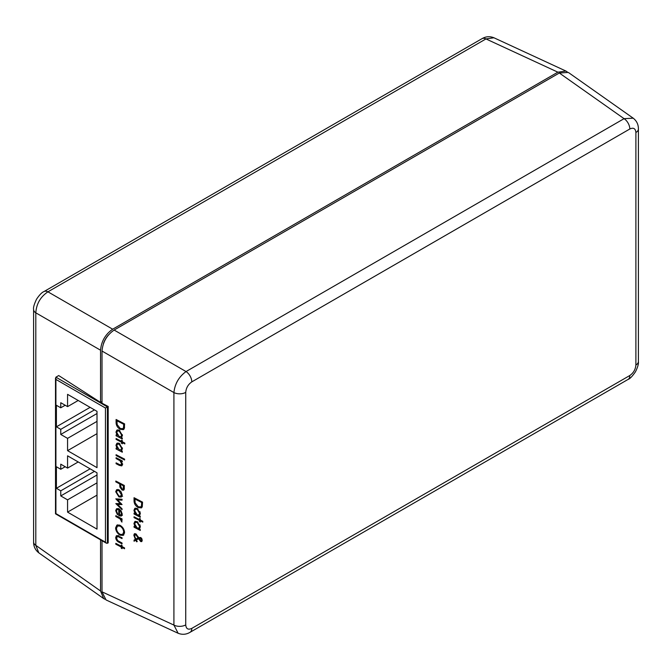<?xml version="1.0" encoding="UTF-8"?>
<svg xmlns="http://www.w3.org/2000/svg" width="672" height="672" viewBox="0 0 672 672"><rect width="100%" height="100%" fill="white"/><g stroke="black" fill="none" stroke-linecap="round" stroke-linejoin="round"><path stroke-width="1.01" d="M122.044 537.734L116.441 535.66L115.71 537.508C115.878 539.75 116.987 541.338 119.011 542.27L122.044 543.85L122.044 543.01L117.642 540.582L116.474 537.911L117.701 536.449L122.044 538.574L122.044 537.734M118.726 535.567L117.046 536.542L118.574 535.945M122.044 518.918L115.819 515.684L115.819 516.524L120.053 518.868L121.943 522.102L121.128 519.28L122.044 519.758L122.044 518.918M122.044 499.262L115.819 498.859L120.296 503.572L115.819 503.597L122.044 509.687L122.044 508.805L117.566 504.428L122.044 504.571L117.566 499.876L122.044 500.161L122.044 499.262M124.337 485.478L115.819 481.043L115.819 481.883L119.75 483.924L119.893 487.049L122.052 490.039L123.648 490.19L124.211 489.367L124.337 485.478M139.81 528.629L139.121 528.99L140.381 526.882L137.18 521.632L134.887 521.472L133.938 523.505L135.122 526.915L134.047 526.352L134.047 527.192L140.272 530.435L140.272 529.595L139.121 528.99L139.541 528.822M139.81 515.441L139.121 515.81L140.381 513.702L137.18 508.444L134.887 508.292L133.938 510.325L135.122 513.736L134.047 513.173L134.047 514.013L140.272 517.247L140.272 516.407L139.121 515.81L139.541 515.634M122.312 460.942L116.088 457.708L116.088 458.548L120.011 460.715L121.657 463.89L120.431 465.016L116.088 462.857L116.088 463.697L119.263 465.352L121.766 465.889L122.422 464.436L121.187 461.194L122.312 461.782L122.312 460.942M122.707 464.134L120.431 465.016M121.019 449.812L121.909 450.324L121.162 450.752L122.422 448.644L119.213 443.394L116.928 443.234L115.979 445.267L117.163 448.678L116.088 448.115L116.088 448.955L122.312 452.197L122.312 451.357L121.162 450.752L121.582 450.584M121.019 436.624L121.909 437.136L121.162 437.573L122.422 435.464L119.213 430.206L116.928 430.055L115.979 432.088L117.163 435.49L116.088 434.935L116.088 435.775L122.312 439.009L122.312 438.169L121.162 437.573L121.582 437.396M178.13 633.268L173.914 625.078L173.914 392.566L102.01 351.044L102.01 403.234L108.192 406.451L108.192 542.867L106.428 543.228L105.454 542.203L105.454 408.03L55.91 379.42L55.91 513.593L105.454 542.203M102.01 540.674L102.01 591.83L173.914 625.078A8.585 4.956 0 0 0 185.732 624.901C186.119 628.9 188.135 630.067 191.797 628.396A8.585 4.956 60 0 1 190.016 632.327L628.043 379.436C629.798 378.941 632.276 376.387 635.477 371.767C637.753 367.164 638.728 363.737 638.4 361.502L638.4 128.982C638.434 124.522 636.695 120.918 633.2 118.18L633.268 118.222M116.088 419.471L116.088 422.369C116.113 425.393 117.499 427.703 120.238 429.299L123.43 429.66L124.295 428.593L124.606 423.898L116.088 419.471M124.824 443.075L122.312 441.764L122.312 440.563L121.548 440.168L121.548 441.37L116.088 438.53L116.088 439.37L121.548 442.21L121.548 443.402L122.312 443.806L122.312 442.604L124.824 443.915L124.824 443.075M124.606 459.136L116.088 454.709L116.088 455.549L124.606 459.976L124.606 459.136M134.047 497.708L134.047 500.606C134.072 503.63 135.458 505.94 138.197 507.536L141.389 507.898L142.262 506.831L142.565 502.144L134.047 497.708M142.783 521.312L140.272 520.002L140.272 518.809L139.507 518.406L139.507 519.607L134.047 516.768L134.047 517.608L139.507 520.447L139.507 521.64L140.272 522.043L140.272 520.842L142.783 522.152L142.783 521.312M137.214 541.565L136.34 539.935L138.558 538.742L140.692 541.556L141.7 541.615L142.237 540.338L141.767 538.566L140.734 537.508L138.768 537.608L135.828 533.879L134.4 533.761L133.829 535.139L135.349 539.364L134.047 540.086L134.047 541.22L135.811 540.229L136.651 541.8L137.214 541.565M121.304 497.028L122.153 495.071L121.128 491.929L118.919 489.846L116.6 489.712L115.71 491.719L118.919 496.919L121.254 497.062M121.573 515.785L120.926 516.155L122.153 514.046L120.994 510.77L118.919 508.906L116.508 508.746L115.71 510.67L117.432 514.718L117.785 514.164L116.474 510.964L117.121 509.536L118.768 509.662L118.768 515.777L121.279 516.004M124.555 532.51C124.286 529.385 122.783 526.982 120.044 525.311L116.911 525.092L115.601 527.932C115.853 531.056 117.348 533.467 120.086 535.156L123.262 535.391L124.555 532.51M124.555 547.915L122.044 546.605L122.044 545.404L121.279 545.009L121.279 546.21L115.819 543.371L115.819 544.211L121.279 547.05L121.279 548.243L122.044 548.646L122.044 547.445L124.555 548.747L124.555 547.915M100.548 539.834L100.548 590.99L103.664 598.567L104.857 599.214M178.063 633.234L106.016 599.928L102.01 591.83M60.766 429.341L56.398 426.821L56.398 405.283L60.766 407.803L60.766 402.704L67.57 406.627L67.57 394.346L97.003 411.34L97.003 467.653L67.57 450.66L67.57 438.371L60.766 434.448L60.766 429.341L94.475 409.878M67.57 499.85L60.766 495.928L60.766 490.82L56.398 488.292L56.398 466.754L60.766 469.283L60.766 464.176L67.57 468.107L67.57 455.818L97.003 472.811L97.003 529.133L67.57 512.131L67.57 499.85L97.003 482.857M567.143 71.795L565.984 71.081L557.869 72.173L112.678 329.204C105.361 334.312 101.321 341.317 100.548 350.204L100.548 402.394L58.708 375.564L55.91 377.177L55.91 379.42M102.01 401.554L100.548 402.394M103.404 343.711A14.423 8.333 -60 0 1 108.478 334.925M102.01 351.044C102.774 342.157 106.814 335.152 114.131 330.044L186.043 371.557A8.585 4.956 60 0 1 191.797 381.881C188.135 384.434 186.119 387.937 185.732 392.381L185.732 624.901M185.732 392.381A8.585 4.956 0 0 1 173.914 392.566C174.863 383.771 178.903 376.774 186.043 371.557L624.07 118.667L559.322 73.013L114.131 330.044M559.322 73.013L568.336 72.442L633.2 118.18L624.07 118.667A8.585 4.956 60 0 1 629.824 128.99L191.797 381.881M38.8 552.829C35.297 550.082 33.566 546.479 33.6 542.027L33.6 542.027A8.585 4.956 0 0 0 35.809 545.345L38.8 552.829L103.664 598.567M33.6 542.027L33.6 309.506C33.146 307.742 34.129 304.315 36.523 299.242C39.379 294.966 41.857 292.412 43.957 291.572L43.957 291.572A8.585 4.956 60 0 1 47.93 291.824C40.454 296.839 36.414 303.845 35.809 312.824L35.809 545.345L100.548 590.99M43.957 291.572L481.984 38.682C485.839 36.422 489.821 36.12 493.945 37.775L485.957 38.926L47.93 291.824L112.678 329.204M33.6 309.506A8.585 4.956 0 0 0 35.809 312.824L100.548 350.204M481.984 38.682A8.585 4.956 60 0 1 485.957 38.926L557.869 72.173M191.797 628.396L629.824 375.505A8.585 4.956 60 0 1 628.043 379.436M629.824 375.505C633.478 372.952 635.502 369.449 635.888 365.005A8.585 4.956 0 0 0 638.4 361.502M635.888 365.005L635.888 132.493A8.585 4.956 -0 0 0 638.4 128.982M108.192 406.451L105.454 408.03M90.107 407.358L56.398 426.821M65.184 405.25L60.766 407.803M78.204 400.487L67.57 406.627M97.003 433.667L67.57 450.66M97.003 421.378L67.57 438.371M97.003 413.524L60.766 434.448M97.003 475.003L60.766 495.928M94.475 471.358L60.766 490.82M90.107 468.829L56.398 488.292M65.184 466.729L60.766 469.283M78.204 461.958L67.57 468.107M97.003 495.138L67.57 512.131M124.034 429.097L122.548 428.812M121.086 428.812L120.238 429.299M116.962 420.764L123.732 424.284L123.488 427.694L122.724 428.728L120.238 428.467L117.172 424.62L116.962 420.764L117.726 420.328M124.496 423.847L123.732 424.284M124.564 427.073L123.488 427.694M122.724 428.728L124.522 427.577M116.852 435.33L116.088 435.775M117.667 435.204L117.163 435.49M116.945 431.525L115.979 432.088M117.718 430.802L117.944 429.82M121.657 435.078L120.918 436.682L119.188 436.548L116.743 432.516L117.466 430.945L119.204 431.046L121.657 435.078L122.354 434.675M119.902 430.643L119.204 431.046M123.077 442.159L122.312 442.604M122.312 442.966L121.548 443.402M122.312 441.764L121.548 442.21M116.852 438.925L116.088 439.37M122.312 440.924L121.548 441.37M116.852 448.518L116.088 448.955M117.667 448.384L117.163 448.678M116.945 444.713L115.979 445.267M117.718 443.982L117.944 442.999M121.657 448.258L120.918 449.862L119.188 449.728L116.743 445.696L117.466 444.133L119.204 444.226L121.657 448.258L122.354 447.854M119.902 443.822L119.204 444.226M116.852 455.104L116.088 455.549M121.951 460.757L121.187 461.194M122.329 465.133L121.523 464.814M116.852 463.26L116.088 463.697M122.312 463.512L121.657 463.89M120.893 460.202L120.011 460.715M116.852 458.102L116.088 458.548M134.954 501.455L134.879 498.145M141.632 507.738L138.197 507.536M138.827 507.175L137.81 506.478M134.921 499.002L141.691 502.522L141.456 505.932L140.683 506.965L138.197 506.705L135.139 502.866L134.921 499.002L135.685 498.565M140.935 506.789L141.918 505.663L142.145 502.261L141.691 502.522M142.145 502.261L136.189 498.826M141.918 505.663L141.456 505.932M140.272 516.642L135.173 513.702M134.812 513.568L134.047 514.013M135.635 513.442L135.122 513.736M134.786 510.09L133.938 510.325M134.778 509.838L135.324 508.116M139.616 513.316L138.886 514.92L137.147 514.786L134.702 510.754L135.425 509.183L137.164 509.284L139.616 513.316L140.171 512.996L139.944 511.652M139.163 514.702L140.171 512.996M137.995 508.981L137.164 509.284M137.844 508.889L135.425 509.183M142.783 521.69L140.792 520.54L140.272 520.842M140.272 521.438L139.507 521.64M140.07 521.321L140.07 520.12L139.507 520.447M140.07 520.12L136.189 517.885M134.812 517.163L134.047 517.608M140.07 518.7L139.507 519.607M140.272 529.83L135.173 526.882M134.812 526.756L134.047 527.192M135.635 526.621L135.122 526.915M134.786 523.278L133.938 523.505M134.778 523.026L135.324 521.296M139.616 526.495L138.886 528.1L137.147 527.965L134.702 523.933L135.425 522.371L137.164 522.463L139.616 526.495L140.171 526.176L139.944 524.832M139.163 527.881L140.171 526.176M137.995 522.169L137.164 522.463M137.844 522.077L135.425 522.371M139.213 538.49L136.34 539.935M137.18 541.498L136.651 541.8M136.567 539.809L135.811 540.229M136.559 539.801L134.047 541.22M134.879 540.733L134.879 539.624M138.726 537.541L135.349 539.364M134.694 535.063L133.829 535.139M134.669 534.652L134.887 533.618M141.918 541.43L140.692 541.556M141.196 541.271L140.339 540.422M139.171 538.39L138.558 538.742M137.886 539.062L137.214 539.456M139.196 538.499L140.65 538.297L141.364 539.851L140.666 540.708L139.196 538.499L140.23 538.205M141.17 540.414L141.834 539.582L141.154 538.012L140.65 538.297M141.834 539.582L141.364 539.851M141.263 540.456L140.666 540.708M135.878 539.07L134.786 536.71L135.005 534.702L135.862 534.736L138.13 537.886M136.517 534.358L135.862 534.736M136.298 534.173L135.005 534.702M124.169 489.502L123.488 489.216L122.052 490.039M120.624 486.629L119.893 487.049M120.515 483.487L119.75 483.924M116.584 481.446L115.819 481.883M123.463 485.856L123.018 489.258L122.052 489.199L120.607 486.007L120.624 484.386L123.463 485.856L124.228 485.419M121.388 483.941L120.624 484.386M122.606 496.28L120.506 496.003M119.86 496.373L118.919 496.919M116.642 491.182L115.71 491.719M117.466 490.384L117.667 489.468M121.388 494.668L120.666 496.188L118.91 496.079L116.474 492.114L117.172 490.56L118.91 490.678L121.388 494.668L122.086 494.264M119.608 490.283L118.91 490.678M118.969 499.061L117.566 499.876M121.229 503.597L120.338 503.546M119.12 503.53L117.566 504.428M120.876 503.236L120.296 503.572M116.609 510.157L115.71 510.67M117.466 509.342L117.625 508.511M122.413 515.298L120.364 514.861M119.532 515.34L119.532 510.149L120.809 511.627L121.388 513.685L120.691 515.273L118.768 515.777M119.49 509.25L118.768 509.662M120.154 509.796L119.532 510.149M121.355 511.308L120.809 511.627M122.094 513.282L121.388 513.685M121.892 518.843L121.128 519.28M122.052 520.85L121.279 521.296M121.96 520.598L121.388 520.926M120.952 518.347L120.053 518.868M116.584 516.079L115.819 516.524M123.883 534.862L122.321 534.626M120.952 534.66L120.086 535.156M116.584 527.36L115.601 527.932M117.415 526.084L117.877 524.79M123.682 532.098L122.573 534.5L120.086 534.316C117.844 532.913 116.642 530.93 116.474 528.352L117.575 525.983L120.044 526.151C122.27 527.537 123.48 529.519 123.682 532.098L124.496 531.628M122.573 534.5L124.522 533.173M120.758 525.739L120.044 526.151M119.305 524.983L117.575 525.983M119.776 541.834L119.011 542.27M116.668 536.953L115.71 537.508M117.457 536.298L117.558 535.567M122.808 547L122.044 547.445M122.044 547.806L121.279 548.243M122.044 546.605L121.279 547.05M116.584 543.766L115.819 544.211M122.044 545.765L121.279 546.21M635.888 132.493C635.502 128.486 633.478 127.319 629.824 128.99M55.91 377.177L107.402 406.904L107.402 543.32M116.962 421.865L116.088 422.369M124.606 424.435L123.732 424.948M120.061 464.89L119.263 465.352M119.104 459.27L118.339 459.715M134.879 500.128L134.047 500.606M142.145 502.925L141.691 503.185M135.635 540.322L134.837 540.775M121.128 483.806L119.75 484.596M124.337 487.066L123.463 487.57M118.675 517.171L117.911 517.608M119.927 536.634L119.162 537.071M493.937 37.775L565.984 71.081M178.055 633.234C182.188 634.889 186.169 634.586 190.016 632.327M55.507 378.067L55.507 513.828L106.428 543.228M120.918 436.682L122.405 435.826M117.466 430.945L119.12 429.988M120.918 449.862L122.405 449.005M117.466 444.133L119.12 443.176M140.683 506.965L141.187 506.68M138.886 514.92L139.474 514.576M138.886 528.1L139.474 527.764M123.018 489.258L124.404 488.46M120.666 496.188L122.161 495.323M117.172 490.56L118.843 489.594M117.121 509.536L118.801 508.57M120.7 515.273L122.195 514.408"/></g></svg>
